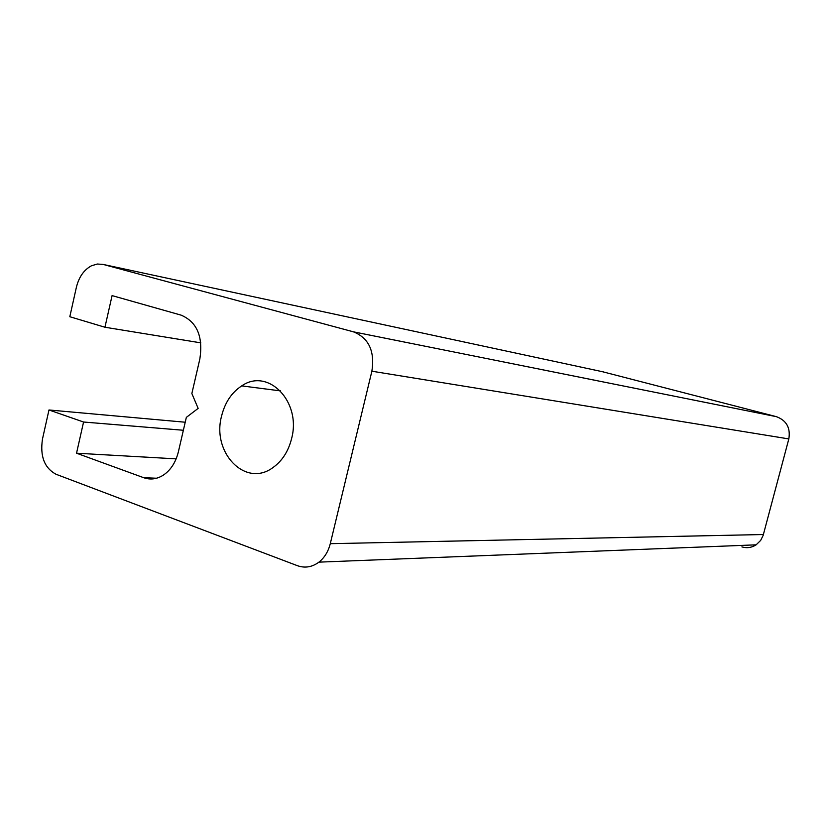 <?xml version="1.0" encoding="UTF-8"?>
<svg xmlns="http://www.w3.org/2000/svg" width="831" height="831" viewBox="0 0 831 831"><rect width="100%" height="100%" fill="white"/><g stroke="black" fill="none" stroke-linecap="round" stroke-linejoin="round"><path stroke-width="1.25" d="M221.597 415.988C224.962 402.505 231.662 392.481 241.707 385.896C268.07 367.375 301.663 401.622 291.588 438.643C288.367 451.358 282.156 461.008 272.952 467.573C245.488 488.109 211.521 452.656 221.597 415.988M69.814 316.725L76.379 287.308C78.914 277.045 83.921 269.878 91.41 265.806L97.31 264.019L103.2 264.445L353.424 331.829C368.798 338.03 374.947 351.149 371.883 371.208L330.281 543.682C328.287 551.555 324.505 557.705 318.927 562.14C312.103 567.168 304.925 568.342 297.394 565.682L56.072 474.272C44.407 468.019 39.888 456.25 42.495 438.976L48.977 409.974L83.567 422.023L76.535 453.207L143.784 477.732C150.38 480.017 156.882 479.175 163.281 475.176C170.729 470.138 175.756 462.358 178.374 451.835L186.341 417.38L198.152 408.395L191.857 393.53L199.876 358.847C203.211 336.493 196.957 321.929 181.127 315.146L112.081 295.607L104.945 327.237L69.814 316.725M602.548 371.737L776.393 416.663C786.49 420.424 790.634 427.84 788.827 438.924L763.138 535.434L760.677 540.399L756.127 544.835C751.681 547.671 746.934 548.356 741.896 546.902M185.22 422.221L48.977 409.974M183.36 430.261L83.567 422.023M176.141 458.857L76.535 453.207M200.832 342.86L104.945 327.237M603.68 371.976L103.2 264.445M776.393 416.663L353.424 331.829M788.827 438.924L371.883 371.208M763.409 534.53L330.281 543.682M156.571 478.23L143.784 477.732M280.514 390.892L241.707 385.896M756.127 544.835L318.927 562.14"/></g></svg>
